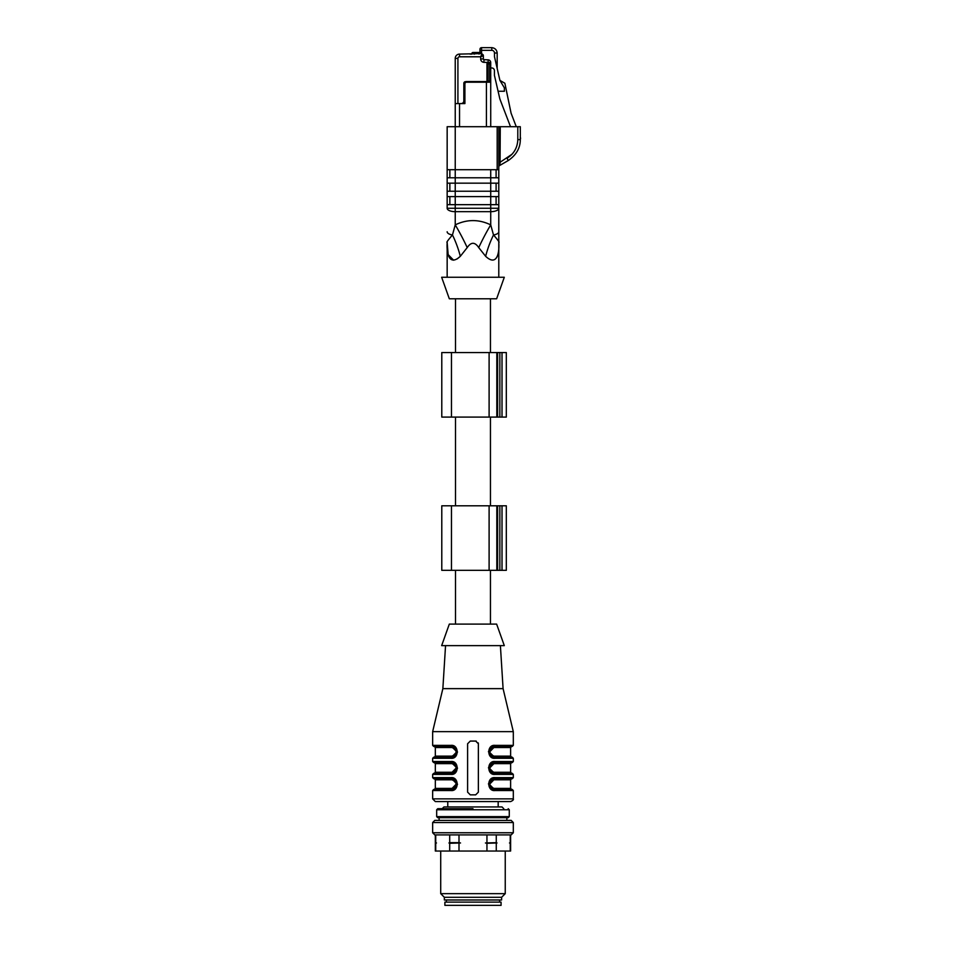 <?xml version="1.0" encoding="UTF-8"?>
<svg xmlns="http://www.w3.org/2000/svg" width="953" height="953" viewBox="0 0 953 953"><rect width="100%" height="100%" fill="white"/><g stroke="black" fill="none" stroke-linecap="round" stroke-linejoin="round"><path stroke-width="1.43" d="M510.617 801.568L435.33 801.568L432.65 798.876L513.31 798.876C513.774 799.686 512.869 800.58 510.617 801.568M500.396 645.622L503.089 688.638L513.31 731.654L432.65 731.654L432.65 745.377L450.876 745.377C459.179 744.293 459.286 759.327 450.876 758.278L451.472 757.206C458.345 757.361 458.345 746.294 451.472 746.449L456.844 751.81L455.677 755.157M450.876 758.278L432.65 758.278L432.65 761.507L450.876 761.507C459.179 760.423 459.286 775.456 450.876 774.408L451.472 773.336C458.345 773.491 458.345 762.424 451.472 762.579L456.844 767.939L455.677 771.287M450.876 774.408L432.65 774.408L432.65 777.636L450.876 777.636C459.179 776.552 459.286 791.598 450.876 790.537L455.355 788.846M455.272 787.893L451.472 789.465L450.876 790.537L432.65 790.537L432.65 798.876M457.5 784.355L455.355 779.34M455.141 779.149L450.876 777.636L456.844 784.081L455.677 787.428M457.5 768.225L455.355 763.198M455.141 763.019L450.876 761.507L451.472 762.579L433.722 762.579L432.65 761.507M457.5 752.096L455.355 747.069M455.141 746.878L450.876 745.377L451.472 746.449L433.722 746.449L432.65 745.377M475.666 794.85L478.358 792.157L478.358 743.757L475.666 741.065L470.294 741.065L467.601 743.757L467.601 792.157L470.294 794.85L475.666 794.85M490.807 756.765L495.072 758.278C486.769 759.362 486.661 744.317 495.072 745.377L490.592 747.069M488.448 751.548L490.592 756.575M490.807 772.895L495.072 774.408C486.769 775.492 486.661 760.458 495.072 761.507L513.31 761.507L512.237 762.579L494.488 762.579C487.602 762.424 487.602 773.491 494.488 773.336C487.495 769.762 487.495 766.176 494.488 762.579L489.103 767.927L494.488 773.336L511.69 773.336L510.617 772.264L493.892 772.264A1.072 0.596 -90 0 0 494.369 773.312M488.448 767.689L490.592 772.716M490.807 789.036L495.072 790.537C486.769 791.621 486.661 776.588 495.072 777.636L513.31 777.636L512.237 778.708L494.488 778.708C487.602 778.553 487.602 789.62 494.488 789.465C487.495 785.891 487.495 782.306 494.488 778.708L511.69 778.708L494.488 778.708L489.103 784.057L494.488 789.465L511.69 789.465L510.617 788.393L493.892 788.393A1.072 0.596 -90 0 0 494.369 789.441M488.448 783.819L490.592 788.846M489.711 751.822L493.892 747.521L510.617 747.521L511.69 746.449L494.488 746.449C487.602 746.282 487.602 757.361 494.488 757.206C487.495 753.632 487.495 750.047 494.488 746.449L489.103 751.798L494.488 757.206L512.237 757.206L513.31 758.278L495.072 758.278L494.488 757.206L490.843 755.789L489.103 751.846L490.533 748.296M455.272 771.763L451.472 773.336A1.072 0.596 90 0 0 452.067 772.264C457.392 769.369 457.392 766.51 452.067 763.651A1.072 0.596 90 0 0 451.472 762.579L451.853 762.591M432.65 790.537L433.722 789.465L451.472 789.465C458.345 789.62 458.345 778.553 451.472 778.708L433.722 778.708L451.472 778.708A1.072 0.596 -90 0 1 452.067 779.792L435.33 779.792L435.33 788.393L452.067 788.393C457.392 785.51 457.392 782.639 452.067 779.792M455.272 755.634L451.519 757.206M496.632 624.108L449.316 624.108L441.656 645.622L504.304 645.622L496.632 624.108M503.089 688.638L442.859 688.638L432.65 731.654M490.39 755.193L489.103 751.869L490.831 747.879L494.488 746.449L495.072 745.377L513.31 745.377L512.237 746.449L494.488 746.449A1.072 0.596 -90 0 0 493.892 747.521C488.567 750.404 488.567 753.275 493.892 756.122A1.072 0.596 -90 0 0 494.369 757.182M490.39 771.322L489.103 768.011L490.843 771.918L494.488 773.336L512.237 773.336L513.31 774.408L495.072 774.408L494.488 773.336L490.831 771.894M456.523 766.224L456.523 769.69M432.65 774.408L433.722 773.336L451.853 773.324L456.844 767.987M455.26 764.139L451.472 762.579L455.105 763.996L456.844 767.939L455.689 764.628M435.33 779.792L434.258 778.708L451.853 778.72M456.523 782.353L455.689 780.769M456.153 781.472L456.844 784.069L455.129 788.036L451.472 789.465L456.844 784.116L456.523 785.82M455.26 780.269L451.543 778.708M432.65 758.278L433.722 757.206L451.472 757.206A1.072 0.596 90 0 0 452.067 756.122C457.392 753.239 457.392 750.368 452.067 747.521C457.392 750.404 457.392 753.275 452.067 756.122L435.33 756.122L434.258 757.206M456.523 750.094L456.523 753.561M435.33 756.122L435.33 747.521L452.067 747.521A1.072 0.596 90 0 0 451.472 746.449L455.105 747.867L456.844 751.81L455.129 755.765L451.472 757.206L456.844 751.846L455.689 748.498M455.26 748.01L451.543 746.449M490.39 787.452L489.103 784.14M513.31 798.876L513.31 790.537L495.072 790.537L494.488 789.465L512.237 789.465L494.488 789.465L490.831 788.036L489.103 784.069L490.902 780.09M489.711 784.093L493.892 779.792C488.567 782.675 488.567 785.546 493.892 788.393M456.249 784.093L452.067 788.393A1.072 0.596 90 0 1 451.472 789.465L451.734 789.465M456.249 767.951L452.067 772.264L435.33 772.264L434.258 773.336M489.711 767.951L493.892 763.651C488.567 766.546 488.567 769.405 493.892 772.264M478.358 743.757A2.692 2.692 0 0 0 478.203 742.875M476.274 741.136A2.692 2.692 0 0 0 475.666 741.065M489.806 765.342L490.843 763.996L494.488 762.579A1.072 0.596 -90 0 0 493.892 763.651L510.617 763.651L510.617 772.264M489.794 781.472L490.843 780.126L494.488 778.708A1.072 0.596 -90 0 0 493.892 779.792L510.617 779.792L510.617 788.393M494.488 778.708L495.072 777.636M494.488 762.579L495.072 761.507M444.336 897.285L501.612 897.285L501.612 899.977L444.336 899.977L444.336 897.285L440.715 893.652L505.245 893.652L505.245 851.041M506.853 820.39L506.853 817.698L439.095 817.698L439.095 820.39M449.697 834.911L449.697 842.666L448.934 842.976L449.697 843.286L449.697 851.041L510.617 851.041L510.617 843.286L509.474 842.976L510.236 843.286L510.236 851.041M459.001 834.911L459.001 842.666L449.697 842.666M449.697 843.286L460.525 842.976L448.934 842.976M460.525 842.976L459.001 842.666M459.001 843.286L459.001 851.041M435.724 834.911L435.724 842.666L436.486 842.976L435.33 843.286L435.33 851.041L449.697 851.041M435.33 834.911L435.33 842.666L436.486 842.976L435.33 843.286M435.724 843.286L435.724 851.041M510.617 843.286L509.474 842.976L510.617 842.666L510.617 834.911M510.236 834.911L510.236 842.666M496.263 834.911L496.263 842.666L485.422 842.976L497.025 842.976L486.947 843.286L486.947 851.041M485.422 842.976L486.947 843.286M511.153 834.911L434.794 834.911L432.65 832.755L513.31 832.755L511.153 834.911M486.947 834.911L486.947 842.666M497.025 842.976L496.263 842.666M496.263 843.286L496.263 851.041M432.65 822.534L513.31 822.534L511.153 820.39L434.794 820.39L432.65 822.534L432.65 832.755M472.974 817.698L508.199 817.698L509.271 816.626L436.677 816.626L437.749 817.698L472.974 817.698M472.974 808.692L437.749 808.692L472.974 808.692M503.768 808.692L502.017 806.941L443.943 806.941L442.192 808.692M501.075 905.35L444.884 905.35L444.884 902.122L501.075 902.122L501.075 905.35M446.361 899.977L446.361 902.122M502.017 505.805L441.787 505.805L441.787 570.335L506.317 570.335L506.317 505.805L502.017 505.805L502.017 570.335M485.125 47.65L481.575 47.65A1.608 1.608 43.8 0 0 479.967 49.258L479.967 52.486L480.669 52.486L472.974 52.486A1.072 1.072 143.2 0 0 471.902 53.571A1.072 1.072 143.1 0 1 472.974 52.486L479.049 52.486L479.049 54.107M520.302 139.412A2.692 2.692 0 0 0 520.35 137.351L520.302 137.208M479.967 50.342L491.796 50.342A2.692 2.692 -135 0 1 494.488 53.023L494.488 56.751L499.92 80.397L504.864 83.245L511.094 113.216L516.264 126.701M471.902 54.107L470.02 54.107M484.017 59.646L483.874 62.326L490.724 62.541L490.724 63.672L488.031 63.672L488.174 59.86L484.017 59.646A0.703 0.703 0 0 1 483.35 58.943L483.35 55.715L480.669 56.787L483.35 55.715L483.35 58.943L480.669 58.943L480.669 56.787L459.537 56.787L459.537 54.107A4.3 4.3 0 0 0 455.236 58.407L455.236 169.717L447.16 169.717L447.16 126.701L500.265 126.701L500.075 163.07M490.724 62.541A2.692 2.692 0 0 0 488.174 59.86M459.537 54.107L481.741 53.571L483.35 55.715A1.608 1.608 0 0 0 481.741 54.107L480.669 56.787M481.741 53.571A1.072 1.072 -143.1 0 0 480.669 52.486L481.575 52.999A1.072 1.072 -143.2 0 1 481.741 53.571L474.594 53.571L474.594 52.486M497.18 68.461L497.18 53.023C496.787 49.83 495 48.031 491.796 47.65L481.575 47.65A1.608 1.608 43.8 0 0 479.967 49.258M499.92 80.397L504.375 87.855L499.92 80.397M510.51 126.701L499.86 98.957L494.428 75.347L494.428 70.665A2.692 2.692 0 0 0 491.748 67.973L490.724 67.973M488.031 63.672L486.959 63.672L486.959 81.553L488.031 81.16L488.031 63.672M486.959 81.553L466.529 81.517A2.323 2.323 0 0 0 465.648 81.684L465.445 81.684A1.608 1.608 0 0 0 463.837 83.304L463.837 100.887A2.692 2.692 0 0 1 461.216 103.579M463.837 100.887L463.837 103.579M488.031 81.148L489.651 81.148L488.031 81.148M490.724 63.672L490.724 65.018A1.072 1.072 0 0 0 489.651 63.946L488.031 63.946M498.085 91.262L504.375 91.262L504.375 87.855M481.575 47.65L481.575 52.999L480.669 52.486M463.837 83.84A2.692 2.692 0 0 1 464.683 81.887A2.692 2.692 0 0 0 463.837 83.84L464.909 83.84L464.909 103.579L455.236 103.579M486.423 81.517L486.423 82.22L490.724 82.22A1.072 1.072 0 0 0 489.651 81.148L489.651 63.946L490.724 65.018L490.724 126.701M499.932 163.678L499.598 165.536L500.265 162.153L512.023 154.231L507.044 158.246C513.893 153.921 517.479 147.715 517.801 139.614L517.801 126.701L520.302 126.701L520.302 139.614C520.302 148.06 516.264 155.041 508.199 160.569L499.598 165.536A1.608 1.608 0 0 0 498.788 166.93M496.096 196.604L496.096 204.669M449.852 204.669L449.852 196.604M498.788 196.604L447.16 196.604L447.16 191.231L498.788 191.231L498.788 219.726M496.096 183.167L496.096 191.231M449.852 191.231L449.852 183.167M498.788 183.167L447.16 183.167L447.16 177.782L498.788 177.782L498.788 191.231M496.096 169.717L496.096 177.782M449.852 177.782L449.852 169.717M500.265 162.153L498.776 162.153L498.776 126.701M499.956 163.678A1.608 0.631 0 0 0 498.788 164.285L498.776 162.153M517.801 126.701L500.265 126.701M498.788 167.025L498.788 164.285L498.788 169.717L455.236 169.717L455.236 204.669L498.788 204.669M447.16 177.782L447.16 169.717M447.16 191.231L447.16 183.167M447.16 208.254L490.724 208.254L490.724 211.673L455.236 211.673A8.065 3.407 0 0 1 447.16 208.254L447.16 196.604M447.16 204.669L455.236 204.669L455.236 224.872L452.461 234.962L455.236 224.872A53.773 10.817 -116.1 0 1 467.22 247.601L460.323 256.297C449.911 266.101 446.326 254.987 447.16 242.455L448.148 254.606L453.592 260.193M498.788 169.717L498.788 177.782M455.236 224.872C467.065 219.178 478.894 219.178 490.724 224.872L493.499 234.962L490.724 224.872L490.724 211.673A8.065 3.407 -0 0 0 498.788 208.254L498.788 242.312A8.065 8.065 0 0 1 498.788 242.336L498.788 242.491C499.61 254.939 496.06 266.125 485.637 256.297L478.728 247.601C474.892 241.871 471.056 241.871 467.22 247.601M447.16 277.263L447.16 242.455A53.773 40.336 -0.1 0 0 447.16 242.336A53.773 40.336 179.9 0 1 447.16 242.455L447.16 242.312A8.065 8.065 0 0 0 447.16 242.336L447.16 242.312A8.065 8.065 0 0 0 447.16 242.336C446.147 242.729 447.91 240.263 452.461 234.962A53.773 25.29 -108.7 0 1 460.323 256.297L457.19 258.918M498.788 231.758A8.065 3.407 180 0 1 493.499 234.962C498.062 240.216 499.825 242.67 498.788 242.336A53.773 40.336 -179.9 0 0 498.788 242.455L498.788 242.455A53.773 40.336 0.1 0 1 498.788 242.336M498.276 240.692L494.607 236.153M490.724 224.872A53.773 10.817 -63.9 0 0 478.728 247.601M493.499 234.962A53.773 25.29 -71.3 0 0 485.637 256.297M496.751 257.417L497.228 256.417M498.788 242.312L498.788 277.263M504.304 277.263L441.656 277.263L449.316 298.777L496.632 298.777L504.304 277.263M455.498 298.777L455.498 352.55M441.787 352.55L506.317 352.55L506.317 417.08L441.787 417.08L441.787 352.55M455.498 417.08L455.498 505.805M452.067 763.651L435.33 763.651L435.33 772.264M493.892 756.122L510.617 756.122L511.69 757.206M436.677 816.626L436.677 809.764L509.271 809.764L509.271 816.626M451.472 505.805L451.472 570.335M489.103 505.805L489.103 570.335M496.823 505.805L496.823 570.335M497.621 505.805L497.621 570.335M499.86 505.805L499.86 570.335M472.974 52.486A1.072 1.072 143.1 0 0 471.902 53.571L474.594 54.107M494.488 53.023L497.18 53.023C496.787 49.83 495 48.031 491.796 47.65L491.796 50.342M459.537 56.787A1.608 1.608 0 0 0 457.916 58.407L455.236 58.407M483.874 62.326A3.383 3.383 0 0 1 480.669 58.943M457.916 58.407L457.916 103.579M464.909 83.84A1.608 1.608 0 0 1 466.529 82.22L466.529 81.517M466.529 82.22L486.423 82.22L486.423 126.701M507.044 158.246L508.199 160.569M517.801 139.614L520.302 139.614M498.788 208.254L490.724 208.254L490.724 169.717M459.537 126.701L459.537 103.579M497.18 169.717L497.18 126.701M452.461 234.962A8.065 3.407 180 0 1 447.16 231.758M451.472 352.55L451.472 417.08M489.103 352.55L489.103 417.08M496.823 352.55L496.823 417.08M497.621 352.55L497.621 417.08M499.86 352.55L499.86 417.08M502.017 352.55L502.017 417.08M455.498 570.335L455.498 624.108M490.45 570.335L490.45 624.108M447.767 801.568L447.767 806.941M498.181 801.568L498.181 806.941M513.31 731.654L513.31 745.377M513.31 758.278L513.31 761.507M513.31 774.408L513.31 777.636M445.551 645.622L442.859 688.638M510.617 747.521L510.617 756.122M510.617 763.651L511.69 762.579M510.617 779.792L511.69 778.708M456.844 784.081L455.105 780.126L451.734 778.72M435.33 788.393L434.258 789.465M456.153 765.342L456.844 767.939L455.129 771.894L451.734 773.324M435.33 763.651L434.258 762.579M435.33 747.521L434.258 746.449M456.153 754.442L455.057 755.824M455.129 747.879L456.844 751.846M456.153 770.572L455.057 771.966M456.153 786.701L455.057 788.095M432.65 777.636L433.722 778.708M513.31 790.537L512.237 789.465M494.488 789.465L490.843 788.048L489.103 784.105M489.794 770.572L489.103 767.987L490.902 763.949M489.794 749.201L490.902 747.819M494.488 757.206L490.831 755.765L489.103 751.834M440.715 851.041L440.715 893.652M501.612 897.285L505.245 893.652M513.31 822.534L513.31 832.755M509.271 809.764L508.199 808.692M436.677 809.764L437.749 808.692M499.598 899.977L499.598 902.122M490.45 298.777L490.45 352.55M490.45 417.08L490.45 505.805"/></g></svg>

